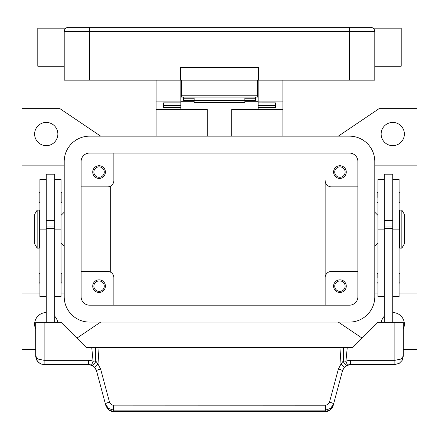 <?xml version="1.0" encoding="UTF-8"?>
<svg xmlns="http://www.w3.org/2000/svg" width="439" height="439" viewBox="0 0 439 439"><rect width="100%" height="100%" fill="white"/><g stroke="black" fill="none" stroke-linecap="round" stroke-linejoin="round"><path stroke-width="0.66" d="M81.111 161.508A8.451 8.451 0 0 1 89.561 153.057L349.439 153.057A8.451 8.451 0 0 1 357.889 161.508L357.889 296.731A8.451 8.451 0 0 1 349.439 305.182L89.561 305.182A8.451 8.451 0 0 1 81.111 296.731L81.111 161.508M64.209 161.508A25.352 25.352 0 0 1 89.561 136.156L349.439 136.156A25.352 25.352 0 0 1 374.791 161.508L374.791 296.731A25.352 25.352 0 0 1 349.439 322.083L89.561 322.083A25.352 25.352 0 0 1 64.209 296.731L64.209 161.508M100.674 322.083L76.885 338.14M35.685 349.554L21.95 349.554L21.95 293.098L39.911 293.098M100.674 136.156L59.978 108.691L21.95 108.691L21.95 293.098M362.115 338.14L338.326 322.083M338.326 136.156L379.022 108.691L417.05 108.691L417.05 349.554L403.315 349.554M64.209 212.218L61.037 215.384M61.037 242.855L64.209 246.021M357.889 271.379L331.478 271.379A6.338 6.338 0 0 0 325.14 277.717L325.14 180.522A6.338 6.338 0 0 0 331.478 186.866L357.889 186.866M346.272 172.072A6.338 6.338 0 0 1 339.934 178.41A6.338 6.338 0 0 1 333.591 172.072A6.338 6.338 0 0 1 339.934 165.733A6.338 6.338 0 0 1 346.272 172.072M325.14 277.717L325.14 305.182L325.14 277.717M346.272 286.168A6.338 6.338 0 0 1 339.934 292.506A6.338 6.338 0 0 1 333.591 286.168A6.338 6.338 0 0 1 339.934 279.83A6.338 6.338 0 0 1 346.272 286.168M81.111 186.866L107.522 186.866A6.338 6.338 0 0 0 113.86 180.522L113.86 153.057M105.409 172.072A6.338 6.338 0 0 1 99.066 178.41A6.338 6.338 0 0 1 92.728 172.072A6.338 6.338 0 0 1 99.066 165.733A6.338 6.338 0 0 1 105.409 172.072M81.111 271.379L107.522 271.379A6.338 6.338 0 0 1 113.86 277.717L113.86 305.182M105.409 286.168A6.338 6.338 0 0 1 99.066 292.506A6.338 6.338 0 0 1 92.728 286.168A6.338 6.338 0 0 1 99.066 279.83A6.338 6.338 0 0 1 105.409 286.168M334.732 172.072A5.197 5.197 0 0 0 339.934 177.274A5.197 5.197 0 0 0 345.131 172.072A5.197 5.197 0 0 0 339.934 166.875A5.197 5.197 0 0 0 334.732 172.072M93.869 286.168A5.197 5.197 0 0 0 99.066 291.364A5.197 5.197 0 0 0 104.268 286.168A5.197 5.197 0 0 0 99.066 280.971A5.197 5.197 0 0 0 93.869 286.168M93.869 172.072A5.197 5.197 0 0 0 99.066 177.274A5.197 5.197 0 0 0 104.268 172.072A5.197 5.197 0 0 0 99.066 166.875A5.197 5.197 0 0 0 93.869 172.072M334.732 286.168A5.197 5.197 0 0 0 339.934 291.364A5.197 5.197 0 0 0 345.131 286.168A5.197 5.197 0 0 0 339.934 280.971A5.197 5.197 0 0 0 334.732 286.168M110.688 272.224C112.181 273.277 112.181 273.277 110.688 272.224C112.181 273.277 112.181 273.277 110.688 272.224L110.688 186.015L110.968 185.845M392.751 312.579A11.623 11.623 0 0 1 403.315 329.041M381.288 322.297A11.623 11.623 0 0 1 384.301 316.223M404.374 134.043A11.623 11.623 0 0 1 392.751 145.666A11.623 11.623 0 0 1 381.134 134.043A11.623 11.623 0 0 1 392.751 122.421A11.623 11.623 0 0 1 404.374 134.043M374.791 212.218L377.963 215.384M377.963 242.855L374.791 246.021M417.05 293.098L399.089 293.098M377.963 293.098L374.791 293.098M417.05 165.141L374.791 165.141M35.685 329.041A11.623 11.623 0 0 1 46.249 312.579M54.699 316.223A11.623 11.623 0 0 1 57.712 322.297M57.866 134.043A11.623 11.623 0 0 1 46.249 145.666A11.623 11.623 0 0 1 34.626 134.043A11.623 11.623 0 0 1 46.249 122.421A11.623 11.623 0 0 1 57.866 134.043M21.95 165.141L64.209 165.141M61.037 293.098L64.209 293.098M110.688 186.015C112.181 184.967 112.181 184.967 110.688 186.015C112.181 184.967 112.181 184.967 110.688 186.015M384.301 179.469L377.963 179.469L377.963 296.731L384.301 296.731M377.117 278.139L377.117 273.7L377.117 278.139M377.117 197.429L377.117 192.99L377.117 197.429M384.301 229.12L384.301 322.083L392.751 322.083L392.751 174.184L384.301 174.184L384.301 229.12L377.963 229.12M392.751 220.669L384.301 220.669M392.751 179.469L399.089 179.469L399.089 296.731L392.751 296.731M399.934 273.7L399.934 278.139L399.934 273.7L399.089 272.855M399.934 192.99L399.934 197.429L399.934 192.99L399.089 192.145M399.089 218.556L399.726 218.556M399.726 239.683L399.089 239.683M401.839 210.105L399.726 210.105L399.726 248.134L401.839 248.134L401.839 210.105L404.374 214.331L404.374 243.908L401.839 248.134M399.934 197.429L399.934 201.863L399.934 197.429M399.934 278.139L399.934 282.573L399.934 278.139M384.301 227.007L392.751 227.007M384.301 228.631L392.751 228.631M54.699 179.469L61.037 179.469L61.037 296.731L54.699 296.731M61.037 272.855L61.883 273.7L61.883 282.573L61.037 283.418M61.037 192.145L61.883 192.99L61.883 201.863L61.037 202.708M46.249 179.469L39.911 179.469L39.911 229.12L46.249 229.12L46.249 174.184L54.699 174.184L54.699 322.297M46.249 220.669L54.699 220.669M39.911 229.12L39.911 296.731L46.249 296.731M39.911 272.855L39.066 273.7L39.066 282.573L39.911 283.418M39.911 192.145L39.066 192.99L39.066 201.863L39.911 202.708M39.911 218.556L39.274 218.556M39.274 239.683L39.911 239.683M37.161 210.105L39.274 210.105L39.274 248.134L37.161 248.134L34.626 243.908L34.626 214.331L37.161 210.105L37.161 248.134M46.249 229.12L46.249 322.083L54.699 322.083M109.481 402.129A4.225 0.708 165 0 0 106.529 403.123A4.225 0.708 165 0 0 105.398 403.957L108.417 408.413L113.575 410.125L325.425 410.125L325.425 405.23L112.785 405.153L110.99 404.363L109.602 402.503L100.602 368.99L97.985 364.024L95.713 360.973L93.084 361.242A12.676 12.676 0 0 0 88.36 360.326L44.136 360.326L44.136 322.297L35.685 322.297L35.696 356.578L36.519 359.766L38.868 362.707L41.343 364.079L43.659 364.54L88.36 364.551A8.451 8.451 0 0 1 91.51 365.16L94.775 367.509L96.52 370.818L105.794 405.422L108.806 409.883L113.964 411.656L325.036 411.656C327.637 412.408 332.894 408.44 333.206 405.422L330.194 409.883L325.036 411.656M44.136 322.297L61.037 322.297L86.39 347.65L91.751 347.65L93.084 361.242L91.51 365.16A4.225 2.447 111.9 0 0 95.653 361.242A4.225 2.447 111.9 0 0 95.713 360.973L95.428 347.65L91.751 347.65M44.136 364.551L44.136 360.326L38.16 359.091L35.685 356.1L36.964 360.573M54.699 228.631L46.249 228.631M54.699 227.007L46.249 227.007M333.206 405.422L342.48 370.818L344.225 367.509L347.49 365.16A8.451 8.451 0 0 1 350.64 364.551L394.864 364.551L399.292 363.3L402.113 360.446L403.315 356.1L403.315 322.297L377.963 322.297L352.61 347.65L343.572 347.65L343.287 360.973L341.015 364.024L338.398 368.99L329.398 402.503L327.686 404.588L325.425 405.23M402.376 359.975L403.315 356.1L400.84 359.091L394.864 360.326L350.64 360.326A12.676 12.676 0 0 0 345.916 361.242L343.287 360.973A4.225 2.447 -111.9 0 0 343.347 361.242A4.225 2.447 -111.9 0 0 347.49 365.16L345.916 361.242L347.249 347.65M96.168 369.77L94.775 367.509A4.225 0.56 139.4 0 1 97.985 364.024L99.066 347.65L95.428 347.65M100.602 368.99A4.225 0.708 165 0 0 97.65 369.984A4.225 0.708 165 0 0 96.52 370.818M113.575 405.23L113.575 410.125L113.964 411.59L325.036 411.59L325.425 410.125L330.583 408.413L333.602 403.957A4.225 0.708 -165 0 0 332.471 403.123A4.225 0.708 -165 0 0 329.519 402.129M342.832 369.77L342.48 370.818A4.225 0.708 -165 0 0 341.35 369.984A4.225 0.708 -165 0 0 338.398 368.99M343.572 347.65L99.066 347.65M339.934 347.65L341.015 364.024A4.225 0.56 -139.4 0 1 344.225 367.509M231.754 136.156L231.754 109.536L282.886 109.536L282.886 136.156M282.886 109.536L282.886 80.167M156.114 136.156L156.114 109.536L207.246 109.536L207.246 136.156M258.165 101.294L244.852 101.294M194.148 101.294L180.835 101.294M156.114 80.167L156.114 109.536M156.114 101.08L180.835 101.08L180.835 80.167M180.835 109.536L180.835 107.374L163.511 107.374L163.511 102.858L180.835 102.858L180.835 101.08M258.165 80.167L258.165 101.08L282.886 101.08M258.165 92.843L257.528 92.843M181.472 92.843L180.835 92.843M258.165 101.08L258.165 102.863L275.489 102.858L275.489 107.374L258.165 107.374L258.165 109.536M258.165 107.374L258.165 102.863L275.489 102.863L275.489 105.519L258.165 105.519M180.835 105.519L163.511 105.519L163.511 102.863L180.835 102.858L180.835 107.374M183.584 97.068L183.584 98.243L194.148 98.243L194.148 102.66L244.852 102.66L244.852 98.243L255.416 98.243L255.416 97.068M183.584 98.243L183.584 100.344L194.148 100.344M244.852 100.344L255.416 100.344L255.416 98.243M194.148 100.558L244.852 100.558M181.472 80.167L181.472 97.068L257.528 97.068L257.528 80.167M65.444 28.584A4.225 4.225 0 0 1 68.435 27.344A4.225 4.225 0 0 0 64.209 31.57L349.439 31.57L349.439 27.344L68.435 27.344A4.225 4.225 0 0 0 65.444 28.584L65.899 28.189L37.798 28.189L37.798 66.223L64.209 66.223M349.439 80.167L349.439 31.57L374.791 31.57L374.791 80.167L258.587 80.167L258.587 67.491L180.413 67.491L180.413 80.167L64.209 80.167L64.209 31.57M374.791 31.57A4.225 4.225 0 0 0 370.565 27.344L349.439 27.344M373.556 28.584L373.101 28.189L373.556 28.584M374.791 66.223L401.202 66.223L401.202 28.189L373.101 28.189M180.413 80.167L258.587 80.167M384.301 179.65L377.963 179.65M399.089 229.12L392.751 229.12M399.089 179.65L392.751 179.65M54.699 179.65L61.037 179.65M54.699 229.12L61.037 229.12M39.911 179.65L46.249 179.65M394.864 322.297L394.864 364.551M346.453 365.665L350.64 364.557L350.64 360.326M88.36 360.326L88.36 364.551L92.547 365.665M89.561 27.344L89.561 80.167M257.528 95.214L181.472 95.214M377.963 272.855L377.117 273.7M377.963 192.145L377.117 192.99M377.963 202.708L377.117 201.863M399.089 202.708L399.934 201.863M377.963 283.418L377.117 282.573M399.089 283.418L399.934 282.573M106.77 407.661L109.706 410.509L111.418 411.266L113.964 411.656M399.292 363.3L402.113 360.446M37.293 361.061L40.004 363.476M257.528 88.618L258.165 88.618M180.835 88.618L181.472 88.618"/></g></svg>

